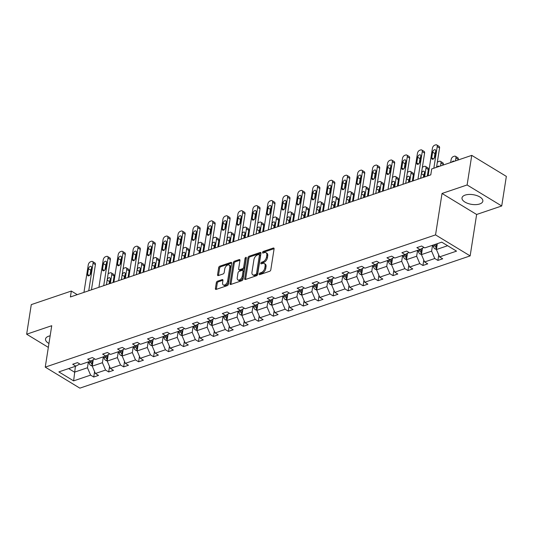 <?xml version="1.0" encoding="UTF-8"?>
<svg xmlns="http://www.w3.org/2000/svg" width="533" height="533" viewBox="0 0 533 533"><rect width="100%" height="100%" fill="white"/><g stroke="black" fill="none" stroke-linecap="round" stroke-linejoin="round"><path stroke-width="0.8" d="M259.145 274.069A0.926 0.546 -58.7 0 0 259.324 274.642A0.926 0.546 -58.7 0 0 259.678 274.662L269.685 271.27A1.326 0.78 -58.7 0 0 270.804 269.791L274.082 248.878A1.326 0.78 -58.7 0 0 273.829 248.065A1.326 0.78 -58.7 0 0 273.322 248.032L263.315 251.423A0.926 0.546 -58.7 0 0 262.529 252.462A0.926 0.546 -58.7 0 0 262.709 253.028A0.926 0.546 -58.7 0 0 263.062 253.048L264.355 252.609A4.251 2.498 -58.7 0 1 265.98 252.695A4.251 2.498 -58.7 0 1 266.786 255.307L266.513 257.053A4.251 2.498 -58.7 0 1 262.922 261.79L261.623 262.229A0.926 0.546 -58.7 0 0 260.837 263.262A0.926 0.546 -58.7 0 0 261.017 263.835A0.926 0.546 -58.7 0 0 261.37 263.855L262.669 263.415A4.251 2.498 -58.7 0 1 264.288 263.502A4.251 2.498 -58.7 0 1 265.094 266.114L264.821 267.852A4.251 2.498 -58.7 0 1 261.23 272.596L259.937 273.029A0.926 0.546 -58.7 0 0 259.145 274.069M50.149 335.83A10.547 4.897 -171.1 0 0 48.643 336.223A10.547 4.897 -171.1 0 0 45.518 339.021A10.547 4.897 -171.1 0 0 48.949 343.472M479.72 203.966A10.547 4.897 -171.1 0 0 482.845 201.168A10.547 4.897 -171.1 0 0 476.835 195.591A10.547 4.897 -171.1 0 0 465.129 195.105A10.547 4.897 -171.1 0 0 462.004 197.903A10.547 4.897 -171.1 0 0 468.021 203.479A10.547 4.897 -171.1 0 0 479.72 203.966M217.437 281.217A1.326 0.78 -58.7 0 0 216.318 282.697L215.399 288.56A1.326 0.78 -58.7 0 0 215.652 289.379A1.326 0.78 -58.7 0 0 216.158 289.406L227.265 285.641A1.326 0.78 -58.7 0 0 228.391 284.162L231.668 263.249A1.326 0.78 -58.7 0 0 231.415 262.436A1.326 0.78 -58.7 0 0 230.909 262.409L219.796 266.174A1.326 0.78 -58.7 0 0 218.67 267.653L217.564 274.735A1.326 0.78 -58.7 0 0 217.817 275.554A1.326 0.78 -58.7 0 0 218.323 275.581L223.08 273.969A1.326 0.78 -58.7 0 0 224.2 272.49L224.753 268.972A3.551 2.085 -58.7 0 1 226.538 265.76A3.551 2.085 -58.7 0 1 229.11 265.088A3.551 2.085 -58.7 0 1 229.79 267.266L227.631 281.031A3.551 2.085 -58.7 0 1 225.845 284.249A3.551 2.085 -58.7 0 1 223.274 284.922A3.551 2.085 -58.7 0 1 222.594 282.743L222.954 280.445A1.326 0.78 -58.7 0 0 222.701 279.632A1.326 0.78 -58.7 0 0 222.194 279.605L217.437 281.217L218.377 281.784A1.326 0.78 -58.7 0 0 217.251 283.263L216.331 289.133A1.326 0.78 -58.7 0 0 216.318 289.352M51.734 325.71L26.65 334.211L31.28 304.623L71.329 291.051L70.403 296.968L430.777 174.864L431.703 168.948L471.752 155.376L467.115 184.964L442.03 193.466L435.548 234.893L45.245 367.13L51.734 325.71M244.68 278.639A1.326 0.78 -58.7 0 0 244.933 279.459A1.326 0.78 -58.7 0 0 245.44 279.485L256.546 275.721A1.326 0.78 -58.7 0 0 257.672 274.235L260.95 253.328A1.326 0.78 -58.7 0 0 260.697 252.509A1.326 0.78 -58.7 0 0 260.191 252.482L249.078 256.246A1.326 0.78 -58.7 0 0 247.952 257.732L244.68 278.639L245.613 279.205A1.326 0.78 -58.7 0 0 245.6 279.432M241.909 280.678L230.796 284.442A1.326 0.78 -58.7 0 1 230.289 284.415A1.326 0.78 -58.7 0 1 230.036 283.603L233.314 262.689A1.326 0.78 -58.7 0 1 234.44 261.21L239.19 259.598A1.326 0.78 -58.7 0 1 239.697 259.624A1.326 0.78 -58.7 0 1 239.95 260.444L238.624 268.925A1.326 0.78 -58.7 0 0 238.877 269.738A1.326 0.78 -58.7 0 0 239.384 269.765L242.535 268.699A1.326 0.78 -58.7 0 0 243.661 267.213L245.04 258.385A0.926 0.546 -58.7 0 1 245.513 257.546A0.926 0.546 -58.7 0 1 246.186 257.366A0.926 0.546 -58.7 0 1 246.359 257.939L243.035 279.199A1.326 0.78 -58.7 0 1 241.909 280.678M26.65 334.211L48.336 347.383M442.03 193.466L476.635 214.479L501.72 205.978L467.115 184.964M501.72 205.978L506.35 176.39L471.752 155.376M79.75 363.992L75.833 366.151L72.695 364.246L77.492 362.62L80.623 364.525L90.797 361.081L87.659 359.175L92.456 357.55L95.587 359.455L105.754 356.011L102.622 354.105L107.419 352.48L110.551 354.385L120.718 350.941L117.586 349.035L122.383 347.409L125.515 349.315L135.682 345.87L132.55 343.965L137.347 342.339L140.479 344.245L150.646 340.8L147.514 338.895L152.311 337.269L155.443 339.175L165.61 335.73L162.478 333.825L167.275 332.199L170.407 334.104L180.574 330.66L177.442 328.754L182.239 327.129L185.371 329.034L195.538 325.59L192.406 323.684L197.203 322.059L200.335 323.964L210.502 320.52L207.37 318.614L212.167 316.995L215.299 318.894L225.466 315.449L222.334 313.544L227.131 311.925L230.263 313.824L240.43 310.379L237.298 308.474L242.095 306.855L245.227 308.754L255.394 305.309L252.262 303.404L257.053 301.785L260.191 303.683L270.358 300.239L267.226 298.333L272.017 296.714L275.155 298.613L285.322 295.169L282.19 293.263L286.981 291.644L290.119 293.543L300.286 290.099L297.147 288.2L301.945 286.574L305.083 288.473L315.25 285.028L312.111 283.13L316.908 281.504L320.04 283.403L330.213 279.958L327.075 278.059L331.872 276.434L335.004 278.333L345.171 274.888L342.039 272.989L346.836 271.364L349.968 273.262L360.135 269.818L357.003 267.919L361.8 266.293L364.932 268.192L375.099 264.748L371.967 262.849L376.764 261.223L379.896 263.122L390.063 259.678L386.931 257.779L391.728 256.153L394.86 258.052L405.027 254.607L401.895 252.709L406.692 251.083L409.824 252.982L419.991 249.537L416.859 247.638L421.656 246.013L424.788 247.912L441.764 242.162L456.541 251.136L439.565 256.886L442.696 258.791L437.899 260.417L434.768 258.512L424.601 261.956L427.733 263.862L422.935 265.487L419.804 263.582L409.637 267.026L412.769 268.932L407.972 270.557L404.84 268.652L394.673 272.096L397.805 274.002L393.008 275.628L389.876 273.722L379.709 277.167L382.841 279.072L378.044 280.698L374.912 278.792L364.745 282.237L367.877 284.142L363.08 285.768L359.948 283.862L349.781 287.307L352.913 289.212L348.116 290.831L344.984 288.933L334.817 292.377L337.949 294.283L333.158 295.902L330.02 294.003L319.853 297.447L322.985 299.353L318.194 300.972L315.056 299.073L304.889 302.517L308.021 304.423L303.23 306.042L300.092 304.143L289.925 307.588L293.063 309.493L288.266 311.112L285.128 309.213L274.961 312.658L278.099 314.563L273.302 316.182L270.171 314.283L259.997 317.728L263.135 319.627L258.338 321.252L255.207 319.354L245.04 322.798L248.171 324.697L243.374 326.323L240.243 324.424L230.076 327.868L233.207 329.767L228.41 331.393L225.279 329.494L215.112 332.938L218.244 334.837L213.447 336.463L210.315 334.564L200.148 338.009L203.28 339.907L198.483 341.533L195.351 339.634L185.184 343.079L188.316 344.978L183.519 346.603L180.387 344.704L170.22 348.149L173.352 350.048L168.555 351.673L165.423 349.775L155.256 353.219L158.388 355.118L153.591 356.744L150.459 354.845L140.292 358.289L143.424 360.188L138.627 361.814L135.495 359.915L125.328 363.359L128.46 365.258L123.663 366.884L120.531 364.985L110.364 368.43L113.496 370.328L108.699 371.954L105.567 370.055L95.4 373.5L98.532 375.399L93.735 377.024L90.603 375.125L73.627 380.875L58.85 371.901L75.833 366.151M435.548 234.893L470.146 255.9L79.85 388.144L45.245 367.13M103.335 356.83L102.423 362.7L92.249 366.144L93.255 359.728M92.249 366.144L95.4 373.5M102.423 362.7L105.567 370.055M94.714 358.922L90.797 361.081M118.299 351.76L117.38 357.63L107.213 361.074L108.219 354.658M107.213 361.074L110.364 368.43M117.38 357.63L120.531 364.985M109.678 353.852L105.754 356.011M133.263 346.69L132.344 352.56L122.177 356.004L123.183 349.588M122.177 356.004L125.328 363.359M132.344 352.56L135.495 359.915M124.642 348.782L120.718 350.941M148.227 341.62L147.308 347.489L137.141 350.934L138.147 344.518M137.141 350.934L140.292 358.289M147.308 347.489L150.459 354.845M139.606 343.712L135.682 345.87M163.191 336.55L162.272 342.419L152.105 345.864L153.111 339.448M152.105 345.864L155.256 353.219M162.272 342.419L165.423 349.775M154.57 338.642L150.646 340.8M178.155 331.479L177.236 337.349L167.069 340.794L168.075 334.378M167.069 340.794L170.22 348.149M177.236 337.349L180.387 344.704M169.534 333.571L165.61 335.73M193.119 326.409L192.2 332.279L182.033 335.723L183.039 329.307M182.033 335.723L185.184 343.079M192.2 332.279L195.351 339.634M184.498 328.501L180.574 330.66M208.083 321.339L207.164 327.209L196.997 330.653L198.003 324.237M196.997 330.653L200.148 338.009M207.164 327.209L210.315 334.564M199.462 323.431L195.538 325.59M223.047 316.269L222.128 322.139L211.961 325.583L212.967 319.167M211.961 325.583L215.112 332.938M222.128 322.139L225.279 329.494M214.426 318.361L210.502 320.52M238.011 311.199L237.092 317.068L226.925 320.513L227.931 314.097M226.925 320.513L230.076 327.868M237.092 317.068L240.243 324.424M229.39 313.291L225.466 315.449M252.975 306.129L252.056 311.998L241.889 315.443L242.895 309.027M241.889 315.443L245.04 322.798M252.056 311.998L255.207 319.354M244.354 308.227L240.43 310.379M267.939 301.058L267.02 306.928L256.853 310.373L257.859 303.957M256.853 310.373L259.997 317.728M267.02 306.928L270.171 314.283M259.318 303.157L255.394 305.309M282.903 295.988L281.984 301.858L271.817 305.302L272.823 298.886M271.817 305.302L274.961 312.658M281.984 301.858L285.128 309.213M274.282 298.087L270.358 300.239M297.867 290.918L296.948 296.788L286.781 300.232L287.78 293.816M286.781 300.232L289.925 307.588M296.948 296.788L300.092 304.143M289.246 293.017L285.322 295.169M312.831 285.848L311.912 291.718L301.745 295.162L302.744 288.746M301.745 295.162L304.889 302.517M311.912 291.718L315.056 299.073M304.203 287.947L300.286 290.099M327.795 280.778L326.876 286.647L316.709 290.092L317.708 283.676M316.709 290.092L319.853 297.447M326.876 286.647L330.02 294.003M319.167 282.876L315.25 285.028M342.752 275.708L341.84 281.577L331.666 285.022L332.672 278.606M331.666 285.022L334.817 292.377M341.84 281.577L344.984 288.933M334.131 277.806L330.213 279.958M357.716 270.637L356.797 276.507L346.63 279.952L347.636 273.536M346.63 279.952L349.781 287.307M356.797 276.507L359.948 283.862M349.095 272.736L345.171 274.888M372.68 265.567L371.761 271.437L361.594 274.881L362.6 268.465M361.594 274.881L364.745 282.237M371.761 271.437L374.912 278.792M364.059 267.666L360.135 269.818M387.644 260.497L386.725 266.367L376.558 269.811L377.564 263.395M376.558 269.811L379.709 277.167M386.725 266.367L389.876 273.722M379.023 262.596L375.099 264.748M402.608 255.427L401.689 261.297L391.522 264.741L392.528 258.325M391.522 264.741L394.673 272.096M401.689 261.297L404.84 268.652M393.987 257.526L390.063 259.678M417.572 250.357L416.653 256.226L406.486 259.671L407.492 253.255M406.486 259.671L409.637 267.026M416.653 256.226L419.804 263.582M408.951 252.455L405.027 254.607M432.536 245.287L431.617 251.156L421.45 254.601L422.456 248.185M421.45 254.601L424.601 261.956M431.617 251.156L434.768 258.512M423.915 247.385L419.991 249.537M447.64 245.726L436.414 249.531L437.333 243.661M436.414 249.531L439.565 256.886M476.635 214.479L470.146 255.9M77.252 294.649L71.329 291.051M68.637 368.589L74.507 372.154L87.459 367.77L88.378 361.9M75.426 366.284L73.627 380.875M87.459 367.77L90.603 375.125M438.752 254.987L437.899 260.417M423.788 260.057L422.935 265.487M408.824 265.128L407.972 270.557M393.86 270.198L393.008 275.628M378.896 275.268L378.044 280.698M363.932 280.338L363.08 285.768M348.968 285.408L348.116 290.831M334.004 290.478L333.158 295.902M319.04 295.549L318.194 300.972M304.077 300.619L303.23 306.042M289.113 305.689L288.266 311.112M274.149 310.759L273.302 316.182M259.185 315.829L258.338 321.252M244.221 320.899L243.374 326.323M229.257 325.969L228.41 331.393M214.299 331.04L213.447 336.463M199.335 336.11L198.483 341.533M184.371 341.18L183.519 346.603M169.407 346.25L168.555 351.673M154.443 351.32L153.591 356.744M139.479 356.39L138.627 361.814M124.515 361.461L123.663 366.884M109.551 366.531L108.699 371.954M94.588 371.601L93.735 377.024M260.111 274.515A0.926 0.546 -58.7 0 1 260.87 273.602L262.163 273.163A4.251 2.498 -58.7 0 0 265.76 268.425L264.821 267.852M264.288 263.502L265.221 264.068A4.251 2.498 -58.7 0 1 266.034 266.68L265.76 268.425M265.98 252.695L266.913 253.268A4.251 2.498 -58.7 0 1 267.726 255.873L267.453 257.619A4.251 2.498 -58.7 0 1 263.855 262.356L262.562 262.796A0.926 0.546 -58.7 0 0 261.803 263.708M274.102 248.658L264.255 251.989A0.926 0.546 -58.7 0 0 263.495 252.902M260.963 253.108L250.01 256.819A1.326 0.78 -58.7 0 0 248.891 258.298L245.613 279.205M255.767 274.442A0.926 0.546 -58.7 0 0 256.553 273.409L259.431 255.054A0.926 0.546 -58.7 0 0 259.251 254.481A0.926 0.546 -58.7 0 0 258.898 254.461L257.532 254.927A4.251 2.498 -58.7 0 0 253.935 259.664L251.969 272.21A4.251 2.498 -58.7 0 0 252.782 274.821A4.251 2.498 -58.7 0 0 254.401 274.908L255.767 274.442L256.706 275.015A0.926 0.546 -58.7 0 0 257.492 273.975L256.553 273.409M259.251 254.481L260.184 255.047A0.926 0.546 -58.7 0 1 260.364 255.62L257.492 273.975M252.782 274.821L253.715 275.388A4.251 2.498 -58.7 0 0 255.34 275.474L254.401 274.908M256.706 275.015L255.34 275.474M239.97 260.217L235.373 261.776A1.326 0.78 -58.7 0 0 234.247 263.255L230.976 284.169A1.326 0.78 -58.7 0 0 230.956 284.389M238.877 269.738L239.81 270.304A1.326 0.78 -58.7 0 0 240.316 270.331L243.474 269.265A1.326 0.78 -58.7 0 0 244.594 267.786L245.98 258.951L245.04 258.385M246.313 258.252A0.926 0.546 -58.7 0 0 245.98 258.951M237.245 277.72A3.551 2.085 -58.7 0 0 237.918 279.905A3.551 2.085 -58.7 0 0 240.496 279.232A3.551 2.085 -58.7 0 0 242.282 276.014L243.041 271.164A1.326 0.78 -58.7 0 0 242.788 270.351A1.326 0.78 -58.7 0 0 242.282 270.324L239.13 271.39A1.326 0.78 -58.7 0 0 238.004 272.869L237.245 277.72M237.918 279.905L238.857 280.471A3.551 2.085 -58.7 0 0 241.429 279.798A3.551 2.085 -58.7 0 0 243.215 276.58L242.282 276.014M242.788 270.351L243.728 270.917A1.326 0.78 -58.7 0 1 243.974 271.73L243.215 276.58M222.974 280.225L218.377 281.784M223.274 284.922L224.206 285.488A3.551 2.085 -58.7 0 0 226.778 284.815A3.551 2.085 -58.7 0 0 228.57 281.604L227.631 281.031M229.11 265.088L230.049 265.654A3.551 2.085 -58.7 0 1 230.722 267.832L228.57 281.604M231.682 263.029L220.729 266.74A1.326 0.78 -58.7 0 0 219.609 268.219L218.497 275.308A1.326 0.78 -58.7 0 0 218.483 275.528M458.167 159.98L458.267 159.347A2.705 1.592 121.3 0 0 457.754 157.688L455.415 156.269A2.705 1.592 -58.7 0 0 454.382 156.209L453.423 156.535A2.705 1.592 -58.7 0 0 451.131 159.554L450.671 162.518M455.415 156.269A2.705 1.592 -58.7 0 1 455.928 157.928L455.468 160.899M436.447 249.331L435.041 248.931A3.584 2.372 -108.7 0 1 433.236 246.286L432.923 245.153M436.853 246.726A3.584 2.372 -108.7 0 1 436.207 245.28L435.901 244.147M434.748 244.54L435.055 245.666A3.584 2.372 71.3 0 0 436.181 247.738L436.654 248.018M436.181 247.738L436.447 246.039A1.826 1.213 -108.7 0 1 436.207 245.44L435.854 244.161M454.189 161.326A2.165 1.273 -58.7 0 0 453.989 161.153A2.165 1.273 -58.7 0 0 451.944 162.085M428.112 175.77L432.43 148.194A2.705 1.592 -58.7 0 1 434.721 145.176L435.681 144.856A2.705 1.592 -58.7 0 1 436.714 144.909A2.705 1.592 -58.7 0 1 437.227 146.568L433.835 168.221M436.54 167.309L439.565 147.987L437.227 146.568M432.629 152.165A2.165 1.273 121.3 0 1 433.715 150.206A2.165 1.273 121.3 0 1 435.288 149.793A2.165 1.273 121.3 0 1 435.694 151.125L434.808 156.802A2.165 1.273 121.3 0 1 433.715 158.761A2.165 1.273 121.3 0 1 432.15 159.174A2.165 1.273 121.3 0 1 431.737 157.841L432.629 152.165L434.968 153.584A2.165 1.273 121.3 0 1 435.521 152.231M434.248 158.154L434.968 153.584M436.714 144.909L439.052 146.328A2.705 1.592 121.3 0 1 439.565 147.987M443.203 165.05L443.303 164.417A2.705 1.592 121.3 0 0 442.79 162.758L440.451 161.339A2.705 1.592 -58.7 0 0 439.419 161.279L438.459 161.606A2.705 1.592 -58.7 0 0 437.313 162.392M440.451 161.339A2.705 1.592 -58.7 0 1 440.964 162.998L440.505 165.963M421.483 254.401L420.077 254.001A3.584 2.372 -108.7 0 1 418.272 251.356L417.959 250.224M421.889 251.796A3.584 2.372 -108.7 0 1 421.243 250.35L420.89 249.044M419.784 249.611L420.097 250.737A3.584 2.372 71.3 0 0 421.217 252.809L421.69 253.088M421.217 252.809L421.483 251.11A1.826 1.213 -108.7 0 1 421.243 250.51L420.843 249.071M439.225 166.396A2.165 1.273 -58.7 0 0 439.025 166.223A2.165 1.273 -58.7 0 0 436.98 167.155M427.313 176.037L428.339 169.487A2.705 1.592 121.3 0 0 427.826 167.828L425.487 166.409A2.705 1.592 -58.7 0 0 424.455 166.349L423.495 166.676A2.705 1.592 -58.7 0 0 422.349 167.462M425.487 166.409A2.705 1.592 -58.7 0 1 426 168.068L424.614 176.956M406.519 259.471L405.113 259.071A3.584 2.372 -108.7 0 1 403.308 256.426L402.995 255.294M424.301 173.731A2.165 1.273 -58.7 0 0 423.742 175.084L423.382 177.369M406.926 256.866A3.584 2.372 -108.7 0 1 406.279 255.414L405.926 254.114M404.82 254.681L405.133 255.807A3.584 2.372 71.3 0 0 406.253 257.879L406.726 258.159M406.253 257.879L406.519 256.18A1.826 1.213 -108.7 0 1 406.279 255.58L405.88 254.141M423.748 177.249L424.475 172.625A2.165 1.273 -58.7 0 0 424.061 171.293A2.165 1.273 -58.7 0 0 422.489 171.699A2.165 1.273 -58.7 0 0 421.403 173.665L420.677 178.289M413.148 180.84L417.466 153.264A2.705 1.592 -58.7 0 1 419.757 150.246L420.717 149.926A2.705 1.592 -58.7 0 1 421.75 149.98A2.705 1.592 -58.7 0 1 422.263 151.638L417.945 179.215M420.65 178.295L424.601 153.058L422.263 151.638M417.665 157.235A2.165 1.273 121.3 0 1 418.751 155.276A2.165 1.273 121.3 0 1 420.324 154.863A2.165 1.273 121.3 0 1 420.73 156.196L419.844 161.872A2.165 1.273 121.3 0 1 418.751 163.831A2.165 1.273 121.3 0 1 417.186 164.244A2.165 1.273 121.3 0 1 416.773 162.911L417.665 157.235L420.004 158.654A2.165 1.273 121.3 0 1 420.557 157.302M419.284 163.225L420.004 158.654M421.75 149.98L424.088 151.399A2.705 1.592 121.3 0 1 424.601 153.058M398.184 185.91L402.502 158.334A2.705 1.592 -58.7 0 1 404.794 155.316L405.753 154.996A2.705 1.592 -58.7 0 1 406.786 155.05A2.705 1.592 -58.7 0 1 407.299 156.709L402.981 184.285M405.686 183.365L409.637 158.128L407.299 156.709M402.701 162.305A2.165 1.273 121.3 0 1 403.787 160.346A2.165 1.273 121.3 0 1 405.36 159.933A2.165 1.273 121.3 0 1 405.766 161.266L404.88 166.942A2.165 1.273 121.3 0 1 403.787 168.901A2.165 1.273 121.3 0 1 402.222 169.314A2.165 1.273 121.3 0 1 401.809 167.982L402.701 162.305L405.04 163.724A2.165 1.273 121.3 0 1 405.593 162.372M404.32 168.295L405.04 163.724M406.786 155.05L409.124 156.469A2.705 1.592 121.3 0 1 409.637 158.128M412.349 181.107L413.375 174.558A2.705 1.592 121.3 0 0 412.862 172.899L410.523 171.479A2.705 1.592 -58.7 0 0 409.491 171.419L408.531 171.746A2.705 1.592 -58.7 0 0 407.385 172.532M410.523 171.479A2.705 1.592 -58.7 0 1 411.036 173.138L409.65 182.026M391.555 264.541L390.149 264.141A3.584 2.372 -108.7 0 1 388.344 261.496L388.037 260.364M409.337 178.802A2.165 1.273 -58.7 0 0 408.778 180.154L408.418 182.439M391.962 261.936A3.584 2.372 -108.7 0 1 391.315 260.484L390.962 259.185M389.856 259.751L390.169 260.877A3.584 2.372 71.3 0 0 391.295 262.949L391.762 263.229M391.295 262.949L391.562 261.25A1.826 1.213 -108.7 0 1 391.315 260.65L390.922 259.211M408.784 182.319L409.511 177.689A2.165 1.273 -58.7 0 0 409.097 176.363A2.165 1.273 -58.7 0 0 407.532 176.769A2.165 1.273 -58.7 0 0 406.439 178.735L405.713 183.359M383.22 190.981L387.538 163.404A2.705 1.592 -58.7 0 1 389.83 160.386L390.789 160.067A2.705 1.592 -58.7 0 1 391.822 160.12A2.705 1.592 -58.7 0 1 392.335 161.779L388.017 189.355M390.722 188.435L394.673 163.198L392.335 161.779M387.738 167.375A2.165 1.273 121.3 0 1 388.824 165.417A2.165 1.273 121.3 0 1 390.396 165.003A2.165 1.273 121.3 0 1 390.809 166.336L389.916 172.012A2.165 1.273 121.3 0 1 388.83 173.971A2.165 1.273 121.3 0 1 387.258 174.384A2.165 1.273 121.3 0 1 386.845 173.052L387.738 167.375L390.076 168.794A2.165 1.273 121.3 0 1 390.629 167.442M389.356 173.365L390.076 168.794M391.822 160.12L394.16 161.539A2.705 1.592 121.3 0 1 394.673 163.198M397.385 186.177L398.411 179.628A2.705 1.592 121.3 0 0 397.898 177.969L395.559 176.55A2.705 1.592 -58.7 0 0 394.527 176.49L393.567 176.816A2.705 1.592 -58.7 0 0 392.421 177.596M395.559 176.55A2.705 1.592 -58.7 0 1 396.079 178.209L394.686 187.096M376.591 269.611L375.185 269.212A3.584 2.372 -108.7 0 1 373.38 266.567L373.073 265.434M394.373 183.872A2.165 1.273 -58.7 0 0 393.814 185.224L393.454 187.509M376.998 267.006A3.584 2.372 -108.7 0 1 376.351 265.554L375.998 264.255M374.892 264.821L375.205 265.947A3.584 2.372 71.3 0 0 376.331 268.019L376.798 268.299M376.331 268.019L376.598 266.32A1.826 1.213 -108.7 0 1 376.351 265.72L375.958 264.281M393.82 187.389L394.547 182.759A2.165 1.273 -58.7 0 0 394.134 181.433A2.165 1.273 -58.7 0 0 392.568 181.84A2.165 1.273 -58.7 0 0 391.475 183.805L390.749 188.429M368.256 196.051L372.574 168.475A2.705 1.592 -58.7 0 1 374.866 165.457L375.825 165.13A2.705 1.592 -58.7 0 1 376.858 165.19A2.705 1.592 -58.7 0 1 377.371 166.849L373.053 194.425M375.758 193.506L379.709 168.268L377.371 166.849M372.774 172.445A2.165 1.273 121.3 0 1 373.86 170.487A2.165 1.273 121.3 0 1 375.432 170.074A2.165 1.273 121.3 0 1 375.845 171.406L374.952 177.083A2.165 1.273 121.3 0 1 373.866 179.041A2.165 1.273 121.3 0 1 372.294 179.454A2.165 1.273 121.3 0 1 371.881 178.122L372.774 172.445L375.112 173.865A2.165 1.273 121.3 0 1 375.672 172.512M374.393 178.435L375.112 173.865M376.858 165.19L379.196 166.609A2.705 1.592 121.3 0 1 379.709 168.268M382.428 191.247L383.447 184.698A2.705 1.592 121.3 0 0 382.934 183.039L380.595 181.62A2.705 1.592 -58.7 0 0 379.563 181.56L378.603 181.886A2.705 1.592 -58.7 0 0 377.457 182.666M380.595 181.62A2.705 1.592 -58.7 0 1 381.115 183.279L379.723 192.166M361.627 274.682L360.221 274.282A3.584 2.372 -108.7 0 1 358.416 271.637L358.109 270.504M379.409 188.942A2.165 1.273 -58.7 0 0 378.85 190.294L378.49 192.58M362.034 272.077A3.584 2.372 -108.7 0 1 361.394 270.624L361.034 269.325M359.928 269.891L360.241 271.017A3.584 2.372 71.3 0 0 361.367 273.089L361.834 273.369M361.367 273.089L361.634 271.39A1.826 1.213 -108.7 0 1 361.387 270.791L360.994 269.352M378.856 192.46L379.583 187.829A2.165 1.273 -58.7 0 0 379.17 186.503A2.165 1.273 -58.7 0 0 377.604 186.91A2.165 1.273 -58.7 0 0 376.511 188.875L375.785 193.499M353.292 201.121L357.616 173.545A2.705 1.592 -58.7 0 1 359.902 170.527L360.861 170.2A2.705 1.592 -58.7 0 1 361.894 170.26A2.705 1.592 -58.7 0 1 362.407 171.919L358.089 199.495M360.794 198.576L364.745 173.338L362.407 171.919M357.81 177.516A2.165 1.273 121.3 0 1 358.896 175.557A2.165 1.273 121.3 0 1 360.468 175.144A2.165 1.273 121.3 0 1 360.881 176.476L359.988 182.153A2.165 1.273 121.3 0 1 358.902 184.112A2.165 1.273 121.3 0 1 357.33 184.525A2.165 1.273 121.3 0 1 356.917 183.192L357.81 177.516L360.148 178.935A2.165 1.273 121.3 0 1 360.708 177.582M359.429 183.505L360.148 178.935M361.894 170.26L364.232 171.679A2.705 1.592 121.3 0 1 364.745 173.338M367.464 196.317L368.49 189.768A2.705 1.592 121.3 0 0 367.97 188.109L365.631 186.69A2.705 1.592 -58.7 0 0 364.599 186.63L363.639 186.956A2.705 1.592 -58.7 0 0 362.493 187.736M365.631 186.69A2.705 1.592 -58.7 0 1 366.151 188.349L364.759 197.237M346.663 279.752L345.257 279.352A3.584 2.372 -108.7 0 1 343.452 276.707L343.145 275.574M364.445 194.012A2.165 1.273 -58.7 0 0 363.886 195.364L363.526 197.65M347.07 277.147A3.584 2.372 -108.7 0 1 346.43 275.694L346.07 274.395M344.964 274.961L345.277 276.087A3.584 2.372 71.3 0 0 346.403 278.159L346.87 278.439M346.403 278.159L346.67 276.46A1.826 1.213 -108.7 0 1 346.423 275.861L346.03 274.422M363.892 197.53L364.619 192.899A2.165 1.273 -58.7 0 0 364.206 191.574A2.165 1.273 -58.7 0 0 362.64 191.98A2.165 1.273 -58.7 0 0 361.547 193.945L360.828 198.569M338.335 206.184L342.652 178.615A2.705 1.592 -58.7 0 1 344.938 175.597L345.897 175.27A2.705 1.592 -58.7 0 1 346.93 175.33A2.705 1.592 -58.7 0 1 347.443 176.989L343.125 204.565M345.83 203.646L349.781 178.408L347.443 176.989M342.846 182.586A2.165 1.273 121.3 0 1 343.932 180.627A2.165 1.273 121.3 0 1 345.504 180.214A2.165 1.273 121.3 0 1 345.917 181.546L345.024 187.223A2.165 1.273 121.3 0 1 343.938 189.182A2.165 1.273 121.3 0 1 342.366 189.595A2.165 1.273 121.3 0 1 341.953 188.262L342.846 182.586L345.184 184.005A2.165 1.273 121.3 0 1 345.744 182.652M344.465 188.575L345.184 184.005M346.93 175.33L349.268 176.749A2.705 1.592 121.3 0 1 349.781 178.408M352.5 201.387L353.526 194.838A2.705 1.592 121.3 0 0 353.006 193.179L350.674 191.76A2.705 1.592 -58.7 0 0 349.635 191.7L348.675 192.027A2.705 1.592 -58.7 0 0 347.529 192.806M350.674 191.76A2.705 1.592 -58.7 0 1 351.187 193.419L349.795 202.307M331.699 284.822L330.293 284.422A3.584 2.372 -108.7 0 1 328.488 281.777L328.181 280.644M349.481 199.082A2.165 1.273 -58.7 0 0 348.922 200.435L348.562 202.72M332.106 282.217A3.584 2.372 -108.7 0 1 331.466 280.764L331.106 279.465M330 280.032L330.313 281.158A3.584 2.372 71.3 0 0 331.439 283.23L331.906 283.509M331.439 283.23L331.706 281.531A1.826 1.213 -108.7 0 1 331.459 280.931L331.066 279.492M348.928 202.6L349.655 197.97A2.165 1.273 -58.7 0 0 349.242 196.644A2.165 1.273 -58.7 0 0 347.676 197.05A2.165 1.273 -58.7 0 0 346.583 199.016L345.864 203.639M323.371 211.255L327.688 183.685A2.705 1.592 -58.7 0 1 329.974 180.667L330.933 180.341A2.705 1.592 -58.7 0 1 331.966 180.401A2.705 1.592 -58.7 0 1 332.485 182.059L328.161 209.636M330.866 208.716L334.817 183.479L332.485 182.059M327.882 187.656A2.165 1.273 121.3 0 1 328.974 185.697A2.165 1.273 121.3 0 1 330.54 185.284A2.165 1.273 121.3 0 1 330.953 186.617L330.06 192.293A2.165 1.273 121.3 0 1 328.974 194.252A2.165 1.273 121.3 0 1 327.402 194.665A2.165 1.273 121.3 0 1 326.995 193.332L327.882 187.656L330.22 189.075A2.165 1.273 121.3 0 1 330.78 187.723M329.507 193.646L330.22 189.075M331.966 180.401L334.304 181.82A2.705 1.592 121.3 0 1 334.817 183.479M337.536 206.458L338.562 199.908A2.705 1.592 121.3 0 0 338.042 198.249L335.71 196.83A2.705 1.592 -58.7 0 0 334.671 196.77L333.718 197.097A2.705 1.592 -58.7 0 0 332.565 197.876M335.71 196.83A2.705 1.592 -58.7 0 1 336.223 198.489L334.831 207.377M316.735 289.892L315.329 289.492A3.584 2.372 -108.7 0 1 313.524 286.847L313.217 285.715M334.517 204.152A2.165 1.273 -58.7 0 0 333.958 205.505L333.598 207.79M317.142 287.287A3.584 2.372 -108.7 0 1 316.502 285.835L316.142 284.535M315.036 285.102L315.349 286.228A3.584 2.372 71.3 0 0 316.475 288.3L316.942 288.58M316.475 288.3L316.742 286.601A1.826 1.213 -108.7 0 1 316.495 286.001L316.102 284.562M333.964 207.663L334.691 203.04A2.165 1.273 -58.7 0 0 334.278 201.714A2.165 1.273 -58.7 0 0 332.712 202.12A2.165 1.273 -58.7 0 0 331.619 204.086L330.9 208.709M308.407 216.325L312.724 188.755A2.705 1.592 -58.7 0 1 315.01 185.737L315.969 185.411A2.705 1.592 -58.7 0 1 317.002 185.471A2.705 1.592 -58.7 0 1 317.521 187.13L313.204 214.706M315.902 213.786L319.853 188.549L317.521 187.13M312.918 192.726A2.165 1.273 121.3 0 1 314.01 190.767A2.165 1.273 121.3 0 1 315.576 190.354A2.165 1.273 121.3 0 1 315.989 191.687L315.096 197.363A2.165 1.273 121.3 0 1 314.01 199.322A2.165 1.273 121.3 0 1 312.438 199.735A2.165 1.273 121.3 0 1 312.032 198.403L312.918 192.726L315.256 194.145A2.165 1.273 121.3 0 1 315.816 192.793M314.543 198.716L315.256 194.145M317.002 185.471L319.34 186.89A2.705 1.592 121.3 0 1 319.853 188.549M322.572 211.528L323.598 204.978A2.705 1.592 121.3 0 0 323.085 203.32L320.746 201.9A2.705 1.592 -58.7 0 0 319.713 201.84L318.754 202.167A2.705 1.592 -58.7 0 0 317.601 202.946M320.746 201.9A2.705 1.592 -58.7 0 1 321.259 203.559L319.867 212.447M301.771 294.962L300.365 294.562A3.584 2.372 -108.7 0 1 298.56 291.917L298.253 290.785M319.553 209.222A2.165 1.273 -58.7 0 0 318.994 210.575L318.641 212.86M302.178 292.357A3.584 2.372 -108.7 0 1 301.538 290.905L301.178 289.606M300.072 290.172L300.385 291.298A3.584 2.372 71.3 0 0 301.511 293.37L301.978 293.65M301.511 293.37L301.778 291.671A1.826 1.213 -108.7 0 1 301.531 291.071L301.138 289.632M319 212.734L319.727 208.11A2.165 1.273 -58.7 0 0 319.314 206.784A2.165 1.273 -58.7 0 0 317.748 207.19A2.165 1.273 -58.7 0 0 316.655 209.149L315.936 213.78M293.443 221.395L297.76 193.825A2.705 1.592 -58.7 0 1 300.046 190.807L301.005 190.481A2.705 1.592 -58.7 0 1 302.038 190.541A2.705 1.592 -58.7 0 1 302.557 192.2L298.24 219.776M300.938 218.856L304.896 193.619L302.557 192.2M297.954 197.796A2.165 1.273 121.3 0 1 299.046 195.838A2.165 1.273 121.3 0 1 300.612 195.424A2.165 1.273 121.3 0 1 301.025 196.757L300.132 202.433A2.165 1.273 121.3 0 1 299.046 204.392A2.165 1.273 121.3 0 1 297.474 204.805A2.165 1.273 121.3 0 1 297.068 203.473L297.954 197.796L300.292 199.215A2.165 1.273 121.3 0 1 300.852 197.863M299.579 203.786L300.292 199.215M302.038 190.541L304.376 191.96A2.705 1.592 121.3 0 1 304.896 193.619M307.608 216.598L308.634 210.049A2.705 1.592 121.3 0 0 308.121 208.39L305.782 206.971A2.705 1.592 -58.7 0 0 304.749 206.911L303.79 207.237A2.705 1.592 -58.7 0 0 302.637 208.017M305.782 206.971A2.705 1.592 -58.7 0 1 306.295 208.63L304.903 217.517M286.807 300.032L285.402 299.633A3.584 2.372 -108.7 0 1 283.603 296.988L283.289 295.855M304.59 214.293A2.165 1.273 -58.7 0 0 304.03 215.645L303.677 217.93M287.22 297.427A3.584 2.372 -108.7 0 1 286.574 295.975L286.214 294.676M285.115 295.242L285.421 296.368A3.584 2.372 71.3 0 0 286.547 298.44L287.014 298.72M286.547 298.44L286.814 296.741A1.826 1.213 -108.7 0 1 286.567 296.141L286.174 294.702M304.037 217.804L304.763 213.18A2.165 1.273 -58.7 0 0 304.35 211.854A2.165 1.273 -58.7 0 0 302.784 212.261A2.165 1.273 -58.7 0 0 301.691 214.219L300.972 218.85M278.479 226.465L282.796 198.896A2.705 1.592 -58.7 0 1 285.082 195.877L286.041 195.551A2.705 1.592 -58.7 0 1 287.074 195.611A2.705 1.592 -58.7 0 1 287.593 197.27L283.276 224.846M285.974 223.927L289.932 198.689L287.593 197.27M282.99 202.866A2.165 1.273 121.3 0 1 284.082 200.908A2.165 1.273 121.3 0 1 285.648 200.495A2.165 1.273 121.3 0 1 286.061 201.827L285.168 207.504A2.165 1.273 121.3 0 1 284.082 209.462A2.165 1.273 121.3 0 1 282.517 209.875A2.165 1.273 121.3 0 1 282.104 208.543L282.99 202.866L285.328 204.286A2.165 1.273 121.3 0 1 285.888 202.933M284.615 208.856L285.328 204.286M287.074 195.611L289.412 197.03A2.705 1.592 121.3 0 1 289.932 198.689M292.644 221.668L293.67 215.119A2.705 1.592 121.3 0 0 293.157 213.46L290.818 212.041A2.705 1.592 -58.7 0 0 289.785 211.981L288.826 212.307A2.705 1.592 -58.7 0 0 287.673 213.087M290.818 212.041A2.705 1.592 -58.7 0 1 291.331 213.7L289.939 222.587M271.843 305.103L270.438 304.703A3.584 2.372 -108.7 0 1 268.639 302.058L268.326 300.925M289.626 219.363A2.165 1.273 -58.7 0 0 289.066 220.715L288.713 223.001M272.256 302.497A3.584 2.372 -108.7 0 1 271.61 301.045L271.25 299.746M270.151 300.312L270.458 301.438A3.584 2.372 71.3 0 0 271.583 303.51L272.05 303.79M271.583 303.51L271.85 301.805A1.826 1.213 -108.7 0 1 271.61 301.212L271.21 299.773M289.079 222.874L289.799 218.25A2.165 1.273 -58.7 0 0 289.386 216.924A2.165 1.273 -58.7 0 0 287.82 217.331A2.165 1.273 -58.7 0 0 286.734 219.29L286.008 223.92M263.515 231.535L267.832 203.966A2.705 1.592 -58.7 0 1 270.118 200.948L271.077 200.621A2.705 1.592 -58.7 0 1 272.116 200.681A2.705 1.592 -58.7 0 1 272.63 202.34L268.312 229.916M271.011 228.997L274.968 203.759L272.63 202.34M268.026 207.937A2.165 1.273 121.3 0 1 269.118 205.971A2.165 1.273 121.3 0 1 270.684 205.565A2.165 1.273 121.3 0 1 271.097 206.897L270.211 212.574A2.165 1.273 121.3 0 1 269.118 214.532A2.165 1.273 121.3 0 1 267.553 214.946A2.165 1.273 121.3 0 1 267.14 213.613L268.026 207.937L270.364 209.356A2.165 1.273 121.3 0 1 270.924 208.003M269.651 213.926L270.364 209.356M272.116 200.681L274.448 202.1A2.705 1.592 121.3 0 1 274.968 203.759M277.68 226.738L278.706 220.189A2.705 1.592 121.3 0 0 278.193 218.53L275.854 217.104A2.705 1.592 -58.7 0 0 274.821 217.051L273.862 217.377A2.705 1.592 -58.7 0 0 272.709 218.157M275.854 217.104A2.705 1.592 -58.7 0 1 276.367 218.77L274.975 227.658M256.879 310.173L255.474 309.773A3.584 2.372 -108.7 0 1 253.675 307.128L253.362 305.995M274.662 224.433A2.165 1.273 -58.7 0 0 274.109 225.785L273.749 228.071M257.292 307.568A3.584 2.372 -108.7 0 1 256.646 306.115L256.286 304.816M255.187 305.382L255.494 306.508A3.584 2.372 71.3 0 0 256.62 308.58L257.086 308.86M256.62 308.58L256.886 306.875A1.826 1.213 -108.7 0 1 256.646 306.282L256.246 304.843M274.115 227.944L274.835 223.32A2.165 1.273 -58.7 0 0 274.428 221.994A2.165 1.273 -58.7 0 0 272.856 222.401A2.165 1.273 -58.7 0 0 271.77 224.36L271.044 228.99M248.551 236.605L252.869 209.036A2.705 1.592 -58.7 0 1 255.16 206.018L256.12 205.691A2.705 1.592 -58.7 0 1 257.153 205.751A2.705 1.592 -58.7 0 1 257.666 207.41L253.348 234.98M256.053 234.067L260.004 208.829L257.666 207.41M253.062 213.007A2.165 1.273 121.3 0 1 254.154 211.041A2.165 1.273 121.3 0 1 255.72 210.635A2.165 1.273 121.3 0 1 256.133 211.961L255.247 217.644A2.165 1.273 121.3 0 1 254.154 219.603A2.165 1.273 121.3 0 1 252.589 220.016A2.165 1.273 121.3 0 1 252.176 218.683L253.062 213.007L255.4 214.426A2.165 1.273 121.3 0 1 255.96 213.073M254.687 218.996L255.4 214.426M257.153 205.751L259.491 207.17A2.705 1.592 121.3 0 1 260.004 208.829M262.716 231.808L263.742 225.259A2.705 1.592 121.3 0 0 263.229 223.6L260.89 222.174A2.705 1.592 -58.7 0 0 259.857 222.121L258.898 222.448A2.705 1.592 -58.7 0 0 257.745 223.227M260.89 222.174A2.705 1.592 -58.7 0 1 261.403 223.84L260.011 232.721M241.915 315.243L240.51 314.843A3.584 2.372 -108.7 0 1 238.711 312.198L238.398 311.065M259.698 229.503A2.165 1.273 -58.7 0 0 259.145 230.856L258.785 233.141M242.328 312.638A3.584 2.372 -108.7 0 1 241.682 311.185L241.322 309.886M240.223 310.453L240.53 311.578A3.584 2.372 71.3 0 0 241.656 313.651L242.122 313.93M241.656 313.651L241.922 311.945A1.826 1.213 -108.7 0 1 241.682 311.352L241.282 309.913M259.151 233.014L259.871 228.391A2.165 1.273 -58.7 0 0 259.464 227.065A2.165 1.273 -58.7 0 0 257.892 227.471A2.165 1.273 -58.7 0 0 256.806 229.43L256.08 234.06M233.587 241.676L237.905 214.106A2.705 1.592 -58.7 0 1 240.196 211.088L241.156 210.762A2.705 1.592 -58.7 0 1 242.189 210.821A2.705 1.592 -58.7 0 1 242.702 212.48L238.384 240.05M241.089 239.137L245.04 213.9L242.702 212.48M238.098 218.077A2.165 1.273 121.3 0 1 239.19 216.112A2.165 1.273 121.3 0 1 240.756 215.705A2.165 1.273 121.3 0 1 241.169 217.031L240.283 222.714A2.165 1.273 121.3 0 1 239.19 224.673A2.165 1.273 121.3 0 1 237.625 225.086A2.165 1.273 121.3 0 1 237.212 223.753L238.098 218.077L240.436 219.496A2.165 1.273 121.3 0 1 240.996 218.144M239.723 224.067L240.436 219.496M242.189 210.821L244.527 212.241A2.705 1.592 121.3 0 1 245.04 213.9M247.752 236.879L248.778 230.329A2.705 1.592 121.3 0 0 248.265 228.67L245.926 227.245A2.705 1.592 -58.7 0 0 244.894 227.191L243.934 227.518A2.705 1.592 -58.7 0 0 242.781 228.297M245.926 227.245A2.705 1.592 -58.7 0 1 246.439 228.91L245.047 237.791M226.958 320.313L225.546 319.913A3.584 2.372 -108.7 0 1 223.747 317.268L223.434 316.136M244.734 234.573A2.165 1.273 -58.7 0 0 244.181 235.926L243.821 238.211M227.364 317.708A3.584 2.372 -108.7 0 1 226.718 316.256L226.358 314.956M225.259 315.523L225.566 316.649A3.584 2.372 71.3 0 0 226.692 318.721L227.158 319M226.692 318.721L226.958 317.015A1.826 1.213 -108.7 0 1 226.718 316.422L226.318 314.983M244.187 238.084L244.907 233.461A2.165 1.273 -58.7 0 0 244.5 232.135A2.165 1.273 -58.7 0 0 242.928 232.541A2.165 1.273 -58.7 0 0 241.842 234.5L241.116 239.124M218.623 246.746L222.941 219.176A2.705 1.592 -58.7 0 1 225.232 216.158L226.192 215.832A2.705 1.592 -58.7 0 1 227.225 215.892A2.705 1.592 -58.7 0 1 227.738 217.551L223.42 245.12M226.125 244.207L230.076 218.97L227.738 217.551M223.14 223.147A2.165 1.273 121.3 0 1 224.226 221.182A2.165 1.273 121.3 0 1 225.792 220.775A2.165 1.273 121.3 0 1 226.205 222.101L225.319 227.784A2.165 1.273 121.3 0 1 224.226 229.743A2.165 1.273 121.3 0 1 222.661 230.156A2.165 1.273 121.3 0 1 222.248 228.824L223.14 223.147L225.472 224.566A2.165 1.273 121.3 0 1 226.032 223.214M224.759 229.137L225.472 224.566M227.225 215.892L229.563 217.311A2.705 1.592 121.3 0 1 230.076 218.97M232.788 241.949L233.814 235.399A2.705 1.592 121.3 0 0 233.301 233.74L230.962 232.315A2.705 1.592 -58.7 0 0 229.93 232.261L228.97 232.588A2.705 1.592 -58.7 0 0 227.818 233.367M230.962 232.315A2.705 1.592 -58.7 0 1 231.475 233.98L230.083 242.861M211.994 325.383L210.588 324.983A3.584 2.372 -108.7 0 1 208.783 322.332L208.47 321.206M229.77 239.643A2.165 1.273 -58.7 0 0 229.217 240.989L228.857 243.281M212.401 322.778A3.584 2.372 -108.7 0 1 211.754 321.326L211.394 320.027M210.295 320.593L210.602 321.719A3.584 2.372 71.3 0 0 211.728 323.791L212.201 324.071M211.728 323.791L211.994 322.085A1.826 1.213 -108.7 0 1 211.754 321.492L211.354 320.053M229.223 243.155L229.943 238.531A2.165 1.273 -58.7 0 0 229.536 237.205A2.165 1.273 -58.7 0 0 227.964 237.611A2.165 1.273 -58.7 0 0 226.878 239.57L226.152 244.194M203.659 251.816L207.977 224.246A2.705 1.592 -58.7 0 1 210.269 221.228L211.228 220.902A2.705 1.592 -58.7 0 1 212.261 220.962A2.705 1.592 -58.7 0 1 212.774 222.621L208.456 250.19M211.161 249.277L215.112 224.04L212.774 222.621M208.176 228.217A2.165 1.273 121.3 0 1 209.262 226.252A2.165 1.273 121.3 0 1 210.835 225.845A2.165 1.273 121.3 0 1 211.241 227.171L210.355 232.854A2.165 1.273 121.3 0 1 209.262 234.813A2.165 1.273 121.3 0 1 207.697 235.226A2.165 1.273 121.3 0 1 207.284 233.894L208.176 228.217L210.508 229.636A2.165 1.273 121.3 0 1 211.068 228.284M209.795 234.207L210.508 229.636M212.261 220.962L214.599 222.381A2.705 1.592 121.3 0 1 215.112 224.04M217.824 247.019L218.85 240.47A2.705 1.592 121.3 0 0 218.337 238.811L215.998 237.385A2.705 1.592 -58.7 0 0 214.966 237.332L214.006 237.658A2.705 1.592 -58.7 0 0 212.854 238.438M215.998 237.385A2.705 1.592 -58.7 0 1 216.511 239.05L215.119 247.932M197.03 330.453L195.624 330.054A3.584 2.372 -108.7 0 1 193.819 327.402L193.506 326.276M214.806 244.714A2.165 1.273 -58.7 0 0 214.253 246.059L213.893 248.351M197.437 327.848A3.584 2.372 -108.7 0 1 196.79 326.396L196.437 325.097M195.331 325.663L195.638 326.789A3.584 2.372 71.3 0 0 196.764 328.861L197.237 329.141M196.764 328.861L197.03 327.155A1.826 1.213 -108.7 0 1 196.79 326.562L196.391 325.117M214.259 248.225L214.986 243.601A2.165 1.273 -58.7 0 0 214.572 242.275A2.165 1.273 -58.7 0 0 213 242.682A2.165 1.273 -58.7 0 0 211.914 244.64L211.188 249.264M188.695 256.886L193.013 229.317A2.705 1.592 -58.7 0 1 195.305 226.298L196.264 225.972A2.705 1.592 -58.7 0 1 197.297 226.032A2.705 1.592 -58.7 0 1 197.81 227.691L193.492 255.26M199.295 253.295L200.022 248.671A2.165 1.273 -58.7 0 0 199.609 247.345A2.165 1.273 -58.7 0 0 198.036 247.752A2.165 1.273 -58.7 0 0 196.95 249.711L200.148 229.11L197.81 227.691M193.213 233.287A2.165 1.273 121.3 0 1 194.298 231.322A2.165 1.273 121.3 0 1 195.871 230.916A2.165 1.273 121.3 0 1 196.277 232.241L195.391 237.925A2.165 1.273 121.3 0 1 194.298 239.883A2.165 1.273 121.3 0 1 192.733 240.296A2.165 1.273 121.3 0 1 192.32 238.964L193.213 233.287L195.551 234.707A2.165 1.273 121.3 0 1 196.104 233.354M194.831 239.277L195.551 234.707M197.297 226.032L199.635 227.451A2.705 1.592 121.3 0 1 200.148 229.11M202.86 252.089L203.886 245.54A2.705 1.592 121.3 0 0 203.373 243.881L201.034 242.455A2.705 1.592 -58.7 0 0 200.002 242.402L199.042 242.728A2.705 1.592 -58.7 0 0 197.896 243.508M201.034 242.455A2.705 1.592 -58.7 0 1 201.547 244.121L200.155 253.002M182.066 335.524L180.66 335.124A3.584 2.372 -108.7 0 1 178.855 332.472L178.542 331.346M199.848 249.784A2.165 1.273 -58.7 0 0 199.289 251.13L198.929 253.422M182.473 332.918A3.584 2.372 -108.7 0 1 181.826 331.466L181.473 330.167M180.367 330.733L180.68 331.859A3.584 2.372 71.3 0 0 181.8 333.931L182.273 334.211M181.8 333.931L182.066 332.226A1.826 1.213 -108.7 0 1 181.826 331.633L181.427 330.187M173.731 261.956L178.049 234.387A2.705 1.592 -58.7 0 1 180.341 231.369L181.3 231.042A2.705 1.592 -58.7 0 1 182.333 231.102A2.705 1.592 -58.7 0 1 182.846 232.761L178.528 260.331M181.233 259.418L185.184 234.18L182.846 232.761M178.249 238.358A2.165 1.273 121.3 0 1 179.335 236.392A2.165 1.273 121.3 0 1 180.907 235.986A2.165 1.273 121.3 0 1 181.313 237.312L180.427 242.995A2.165 1.273 121.3 0 1 179.335 244.953A2.165 1.273 121.3 0 1 177.769 245.367A2.165 1.273 121.3 0 1 177.356 244.034L178.249 238.358L180.587 239.777A2.165 1.273 121.3 0 1 181.14 238.424M179.868 244.347L180.587 239.777M182.333 231.102L184.671 232.521A2.705 1.592 121.3 0 1 185.184 234.18M187.896 257.159L188.922 250.61A2.705 1.592 121.3 0 0 188.409 248.944L186.07 247.525A2.705 1.592 -58.7 0 0 185.038 247.472L184.078 247.798A2.705 1.592 -58.7 0 0 182.932 248.578M186.07 247.525A2.705 1.592 -58.7 0 1 186.583 249.191L185.198 258.072M167.102 340.594L165.696 340.187A3.584 2.372 -108.7 0 1 163.891 337.542L163.578 336.416M184.884 254.854A2.165 1.273 -58.7 0 0 184.325 256.2L183.965 258.492M167.509 337.989A3.584 2.372 -108.7 0 1 166.862 336.536L166.509 335.237M165.403 335.797L165.716 336.929A3.584 2.372 71.3 0 0 166.836 339.001L167.309 339.281M166.836 339.001L167.102 337.296A1.826 1.213 -108.7 0 1 166.862 336.703L166.463 335.257M184.331 258.365L185.058 253.741A2.165 1.273 -58.7 0 0 184.645 252.415A2.165 1.273 -58.7 0 0 183.072 252.822A2.165 1.273 -58.7 0 0 181.986 254.781L181.26 259.404M158.767 267.026L163.085 239.457A2.705 1.592 -58.7 0 1 165.377 236.439L166.336 236.112A2.705 1.592 -58.7 0 1 167.369 236.172A2.705 1.592 -58.7 0 1 167.882 237.831L163.564 265.401M166.269 264.488L170.22 239.25L167.882 237.831M163.285 243.421A2.165 1.273 121.3 0 1 164.371 241.462A2.165 1.273 121.3 0 1 165.943 241.056A2.165 1.273 121.3 0 1 166.349 242.382L165.463 248.065A2.165 1.273 121.3 0 1 164.371 250.024A2.165 1.273 121.3 0 1 162.805 250.437A2.165 1.273 121.3 0 1 162.392 249.104L163.285 243.421L165.623 244.847A2.165 1.273 121.3 0 1 166.176 243.494M164.904 249.417L165.623 244.847M167.369 236.172L169.707 237.591A2.705 1.592 121.3 0 1 170.22 239.25M172.932 262.229L173.958 255.68A2.705 1.592 121.3 0 0 173.445 254.014L171.106 252.595A2.705 1.592 -58.7 0 0 170.074 252.542L169.114 252.869A2.705 1.592 -58.7 0 0 167.968 253.648M171.106 252.595A2.705 1.592 -58.7 0 1 171.619 254.261L170.234 263.142M152.138 345.664L150.732 345.257A3.584 2.372 -108.7 0 1 148.927 342.612L148.62 341.486M169.92 259.924A2.165 1.273 -58.7 0 0 169.361 261.27L169.001 263.562M152.545 343.059A3.584 2.372 -108.7 0 1 151.898 341.606L151.545 340.307M150.439 340.867L150.752 341.999A3.584 2.372 71.3 0 0 151.878 344.071L152.345 344.351M151.878 344.071L152.145 342.366A1.826 1.213 -108.7 0 1 151.898 341.773L151.505 340.327M169.367 263.435L170.094 258.811A2.165 1.273 -58.7 0 0 169.681 257.486A2.165 1.273 -58.7 0 0 168.108 257.892A2.165 1.273 -58.7 0 0 167.022 259.851L166.296 264.475M143.803 272.096L148.121 244.527A2.705 1.592 -58.7 0 1 150.413 241.509L151.372 241.183A2.705 1.592 -58.7 0 1 152.405 241.242A2.705 1.592 -58.7 0 1 152.918 242.901L148.6 270.471M151.305 269.558L155.256 244.321L152.918 242.901M148.321 248.491A2.165 1.273 121.3 0 1 149.407 246.532A2.165 1.273 121.3 0 1 150.979 246.126A2.165 1.273 121.3 0 1 151.392 247.452L150.499 253.135A2.165 1.273 121.3 0 1 149.413 255.094A2.165 1.273 121.3 0 1 147.841 255.507A2.165 1.273 121.3 0 1 147.428 254.174L148.321 248.491L150.659 249.917A2.165 1.273 121.3 0 1 151.212 248.565M149.94 254.488L150.659 249.917M152.405 241.242L154.743 242.662A2.705 1.592 121.3 0 1 155.256 244.321M157.968 267.3L158.994 260.75A2.705 1.592 121.3 0 0 158.481 259.085L156.142 257.666A2.705 1.592 -58.7 0 0 155.11 257.612L154.15 257.939A2.705 1.592 -58.7 0 0 153.004 258.718M156.142 257.666A2.705 1.592 -58.7 0 1 156.662 259.331L155.27 268.212M137.174 350.734L135.768 350.328A3.584 2.372 -108.7 0 1 133.963 347.683L133.656 346.557M154.956 264.994A2.165 1.273 -58.7 0 0 154.397 266.34L154.037 268.632M137.581 348.129A3.584 2.372 -108.7 0 1 136.934 346.677L136.581 345.377M135.475 345.937L135.788 347.07A3.584 2.372 71.3 0 0 136.914 349.142L137.381 349.421M136.914 349.142L137.181 347.436A1.826 1.213 -108.7 0 1 136.934 346.843L136.541 345.397M154.403 268.505L155.13 263.882A2.165 1.273 -58.7 0 0 154.717 262.556A2.165 1.273 -58.7 0 0 153.151 262.962A2.165 1.273 -58.7 0 0 152.058 264.921L151.332 269.545M128.839 277.167L133.157 249.597A2.705 1.592 -58.7 0 1 135.449 246.579L136.408 246.253A2.705 1.592 -58.7 0 1 137.441 246.313A2.705 1.592 -58.7 0 1 137.954 247.972L133.636 275.541M136.341 274.628L140.292 249.391L137.954 247.972M133.357 253.561A2.165 1.273 121.3 0 1 134.443 251.603A2.165 1.273 121.3 0 1 136.015 251.196A2.165 1.273 121.3 0 1 136.428 252.522L135.535 258.205A2.165 1.273 121.3 0 1 134.449 260.164A2.165 1.273 121.3 0 1 132.877 260.577A2.165 1.273 121.3 0 1 132.464 259.245L133.357 253.561L135.695 254.987A2.165 1.273 121.3 0 1 136.255 253.635M134.976 259.558L135.695 254.987M137.441 246.313L139.779 247.732A2.705 1.592 121.3 0 1 140.292 249.391M143.011 272.37L144.03 265.82A2.705 1.592 121.3 0 0 143.517 264.155L141.178 262.736A2.705 1.592 -58.7 0 0 140.146 262.682L139.186 263.009A2.705 1.592 -58.7 0 0 138.04 263.788M141.178 262.736A2.705 1.592 -58.7 0 1 141.698 264.401L140.306 273.282M122.21 355.804L120.804 355.398A3.584 2.372 -108.7 0 1 118.999 352.753L118.692 351.627M139.992 270.064A2.165 1.273 -58.7 0 0 139.433 271.41L139.073 273.702M122.617 353.199A3.584 2.372 -108.7 0 1 121.977 351.747L121.617 350.447M120.511 351.007L120.824 352.14A3.584 2.372 71.3 0 0 121.95 354.212L122.417 354.492M121.95 354.212L122.217 352.506A1.826 1.213 -108.7 0 1 121.97 351.913L121.577 350.467M139.439 273.576L140.166 268.952A2.165 1.273 -58.7 0 0 139.753 267.626A2.165 1.273 -58.7 0 0 138.187 268.032A2.165 1.273 -58.7 0 0 137.094 269.991L136.368 274.615M113.875 282.237L118.199 254.667A2.705 1.592 -58.7 0 1 120.485 251.649L121.444 251.323A2.705 1.592 -58.7 0 1 122.477 251.376A2.705 1.592 -58.7 0 1 122.99 253.042L118.672 280.611M121.377 279.698L125.328 254.461L122.99 253.042M118.393 258.632A2.165 1.273 121.3 0 1 119.479 256.673A2.165 1.273 121.3 0 1 121.051 256.266A2.165 1.273 121.3 0 1 121.464 257.592L120.571 263.275A2.165 1.273 121.3 0 1 119.485 265.234A2.165 1.273 121.3 0 1 117.913 265.647A2.165 1.273 121.3 0 1 117.5 264.315L118.393 258.632L120.731 260.057A2.165 1.273 121.3 0 1 121.291 258.705M120.012 264.628L120.731 260.057M122.477 251.376L124.815 252.802A2.705 1.592 121.3 0 1 125.328 254.461M128.047 277.44L129.073 270.891A2.705 1.592 121.3 0 0 128.553 269.225L126.214 267.806A2.705 1.592 -58.7 0 0 125.182 267.753L124.222 268.079A2.705 1.592 -58.7 0 0 123.076 268.859M126.214 267.806A2.705 1.592 -58.7 0 1 126.734 269.471L125.342 278.353M107.246 360.874L105.84 360.468A3.584 2.372 -108.7 0 1 104.035 357.823L103.728 356.697M125.028 275.135A2.165 1.273 -58.7 0 0 124.469 276.48L124.109 278.772M107.653 358.269A3.584 2.372 -108.7 0 1 107.013 356.817L106.653 355.518M105.547 356.077L105.86 357.21A3.584 2.372 71.3 0 0 106.986 359.282L107.453 359.562M106.986 359.282L107.253 357.576A1.826 1.213 -108.7 0 1 107.006 356.983L106.613 355.538M124.475 278.646L125.202 274.022A2.165 1.273 -58.7 0 0 124.789 272.696A2.165 1.273 -58.7 0 0 123.223 273.103A2.165 1.273 -58.7 0 0 122.13 275.061L121.411 279.685M98.918 287.307L103.235 259.738A2.705 1.592 -58.7 0 1 105.521 256.719L106.48 256.393A2.705 1.592 -58.7 0 1 107.513 256.446A2.705 1.592 -58.7 0 1 108.026 258.112L103.708 285.681M106.413 284.769L110.364 259.531L108.026 258.112M103.429 263.702A2.165 1.273 121.3 0 1 104.515 261.743A2.165 1.273 121.3 0 1 106.087 261.337A2.165 1.273 121.3 0 1 106.5 262.662L105.607 268.346A2.165 1.273 121.3 0 1 104.521 270.304A2.165 1.273 121.3 0 1 102.949 270.717A2.165 1.273 121.3 0 1 102.536 269.385L103.429 263.702L105.767 265.128A2.165 1.273 121.3 0 1 106.327 263.775M105.048 269.698L105.767 265.128M107.513 256.446L109.851 257.872A2.705 1.592 121.3 0 1 110.364 259.531M113.083 282.51L114.109 275.961A2.705 1.592 121.3 0 0 113.589 274.295L111.25 272.876A2.705 1.592 -58.7 0 0 110.218 272.823L109.258 273.149A2.705 1.592 -58.7 0 0 108.112 273.929M111.25 272.876A2.705 1.592 -58.7 0 1 111.77 274.542L110.378 283.423M92.282 365.944L90.877 365.538A3.584 2.372 -108.7 0 1 89.071 362.893L88.764 361.767M110.064 280.205A2.165 1.273 -58.7 0 0 109.505 281.551L109.145 283.842M92.689 363.339A3.584 2.372 -108.7 0 1 92.049 361.887L91.689 360.588M90.583 361.147L90.896 362.28A3.584 2.372 71.3 0 0 92.022 364.352L92.489 364.632M92.022 364.352L92.289 362.647A1.826 1.213 -108.7 0 1 92.042 362.054L91.649 360.608M109.512 283.716L110.238 279.092A2.165 1.273 -58.7 0 0 109.825 277.766A2.165 1.273 -58.7 0 0 108.259 278.173A2.165 1.273 -58.7 0 0 107.166 280.131L106.447 284.755M83.954 292.377L88.271 264.808A2.705 1.592 -58.7 0 1 90.557 261.79L91.516 261.463A2.705 1.592 -58.7 0 1 92.549 261.516A2.705 1.592 -58.7 0 1 93.062 263.182L88.744 290.751M91.449 289.839L95.4 264.601L93.062 263.182M88.465 268.772A2.165 1.273 121.3 0 1 89.557 266.813A2.165 1.273 121.3 0 1 91.123 266.407A2.165 1.273 121.3 0 1 91.536 267.733L90.643 273.416A2.165 1.273 121.3 0 1 89.557 275.374A2.165 1.273 121.3 0 1 87.985 275.788A2.165 1.273 121.3 0 1 87.579 274.455L88.465 268.772L90.803 270.198A2.165 1.273 121.3 0 1 91.363 268.845M90.09 274.768L90.803 270.198M92.549 261.516L94.887 262.942A2.705 1.592 121.3 0 1 95.4 264.601M262.163 273.163L261.23 272.596M266.034 266.68L265.094 266.114M262.562 262.796L261.623 262.229M263.855 262.356L262.922 261.79M267.453 257.619L266.513 257.053M267.726 255.873L266.786 255.307M264.255 251.989L263.315 251.423M274.089 248.498L273.322 248.032M260.87 273.602L259.937 273.029M248.891 258.298L247.952 257.732M250.01 256.819L249.078 256.246M260.95 252.948L260.191 252.482M260.364 255.62L259.431 255.054M230.976 284.169L230.036 283.603M234.247 263.255L233.314 262.689M235.373 261.776L234.44 261.21M239.957 260.064L239.19 259.598M240.316 270.331L239.384 269.765M243.474 269.265L242.535 268.699M244.594 267.786L243.661 267.213M243.974 271.73L243.041 271.164M222.961 280.072L222.194 279.605M230.722 267.832L229.79 267.266M218.497 275.308L217.564 274.735M219.609 268.219L218.67 267.653M220.729 266.74L219.796 266.174M231.668 262.869L230.909 262.409M216.331 289.133L215.399 288.56M217.251 283.263L216.318 282.697M455.928 157.928L458.267 159.347M435.108 248.951L436.58 248.451M436.207 245.28L437.127 244.967M433.236 246.286L435.055 245.666M431.737 157.841L433.516 158.927M440.964 162.998L443.303 164.417M420.144 254.021L421.616 253.521M421.243 250.35L422.163 250.037M418.272 251.356L420.097 250.737M426 168.068L428.339 169.487M405.18 259.091L406.659 258.592M406.279 255.414L407.199 255.107M403.308 256.426L405.133 255.807M423.742 175.084L421.403 173.665M416.773 162.911L418.552 163.997M401.809 167.982L403.594 169.068M411.036 173.138L413.375 174.558M390.216 264.161L391.695 263.662M391.315 260.484L392.241 260.177M388.344 261.496L390.169 260.877M408.778 180.154L406.439 178.735M386.845 173.052L388.63 174.138M396.079 178.209L398.411 179.628M375.252 269.232L376.731 268.732M376.351 265.554L377.277 265.247M373.38 266.567L375.205 265.947M393.814 185.224L391.475 183.805M371.881 178.122L373.666 179.208M381.115 183.279L383.447 184.698M360.295 274.302L361.767 273.802M361.394 270.624L362.313 270.318M358.416 271.637L360.241 271.017M378.85 190.294L376.511 188.875M356.917 183.192L358.702 184.278M366.151 188.349L368.49 189.768M345.331 279.372L346.803 278.872M346.43 275.694L347.349 275.388M343.452 276.707L345.277 276.087M363.886 195.364L361.547 193.945M341.953 188.262L343.738 189.348M351.187 193.419L353.526 194.838M330.367 284.442L331.839 283.942M331.466 280.764L332.385 280.458M328.488 281.777L330.313 281.158M348.922 200.435L346.583 199.016M326.995 193.332L328.774 194.418M336.223 198.489L338.562 199.908M315.403 289.512L316.875 289.013M316.502 285.835L317.421 285.528M313.524 286.847L315.349 286.228M333.958 205.505L331.619 204.086M312.032 198.403L313.81 199.489M321.259 203.559L323.598 204.978M300.439 294.582L301.911 294.083M301.538 290.905L302.458 290.598M298.56 291.917L300.385 291.298M318.994 210.575L316.655 209.149M297.068 203.473L298.846 204.559M306.295 208.63L308.634 210.049M285.475 299.653L286.947 299.153M286.574 295.975L287.494 295.668M283.603 296.988L285.421 296.368M304.03 215.645L301.691 214.219M282.104 208.543L283.882 209.629M291.331 213.7L293.67 215.119M270.511 304.723L271.983 304.223M271.61 301.045L272.53 300.739M268.639 302.058L270.458 301.438M289.066 220.715L286.734 219.29M267.14 213.613L268.918 214.699M276.367 218.77L278.706 220.189M255.547 309.793L257.019 309.293M256.646 306.115L257.566 305.809M253.675 307.128L255.494 306.508M274.109 225.785L271.77 224.36M252.176 218.683L253.955 219.769M261.403 223.84L263.742 225.259M240.583 314.863L242.055 314.363M241.682 311.185L242.602 310.879M238.711 312.198L240.53 311.578M259.145 230.856L256.806 229.43M237.212 223.753L238.991 224.839M246.439 228.91L248.778 230.329M225.619 319.933L227.091 319.434M226.718 316.256L227.638 315.942M223.747 317.268L225.566 316.649M244.181 235.926L241.842 234.5M222.248 228.824L224.027 229.91M231.475 233.98L233.814 235.399M210.655 325.003L212.127 324.504M211.754 321.326L212.674 321.013M208.783 322.332L210.602 321.719M229.217 240.989L226.878 239.57M207.284 233.894L209.063 234.98M216.511 239.05L218.85 240.47M195.691 330.074L197.163 329.574M196.79 326.396L197.71 326.083M193.819 327.402L195.638 326.789M214.253 246.059L211.914 244.64M192.32 238.964L194.099 240.05M201.547 244.121L203.886 245.54M180.727 335.144L182.199 334.644M181.826 331.466L182.746 331.153M178.855 332.472L180.68 331.859M199.289 251.13L196.95 249.711M177.356 244.034L179.135 245.12M186.583 249.191L188.922 250.61M165.763 340.214L167.242 339.714M166.862 336.536L167.782 336.223M163.891 337.542L165.716 336.929M184.325 256.2L181.986 254.781M162.392 249.104L164.177 250.19M171.619 254.261L173.958 255.68M150.799 345.284L152.278 344.784M151.898 341.606L152.824 341.293M148.927 342.612L150.752 341.999M169.361 261.27L167.022 259.851M147.428 254.174L149.213 255.254M156.662 259.331L158.994 260.75M135.835 350.354L137.314 349.855M136.934 346.677L137.86 346.363M133.963 347.683L135.788 347.07M154.397 266.34L152.058 264.921M132.464 259.245L134.249 260.324M141.698 264.401L144.03 265.82M120.878 355.424L122.35 354.925M121.977 351.747L122.896 351.434M118.999 352.753L120.824 352.14M139.433 271.41L137.094 269.991M117.5 264.315L119.285 265.394M126.734 269.471L129.073 270.891M105.914 360.495L107.386 359.995M107.013 356.817L107.933 356.504M104.035 357.823L105.86 357.21M124.469 276.48L122.13 275.061M102.536 269.385L104.321 270.464M111.77 274.542L114.109 275.961M90.95 365.565L92.422 365.065M92.049 361.887L92.969 361.574M89.071 362.893L90.896 362.28M109.505 281.551L107.166 280.131M87.579 274.455L89.357 275.534"/></g></svg>
